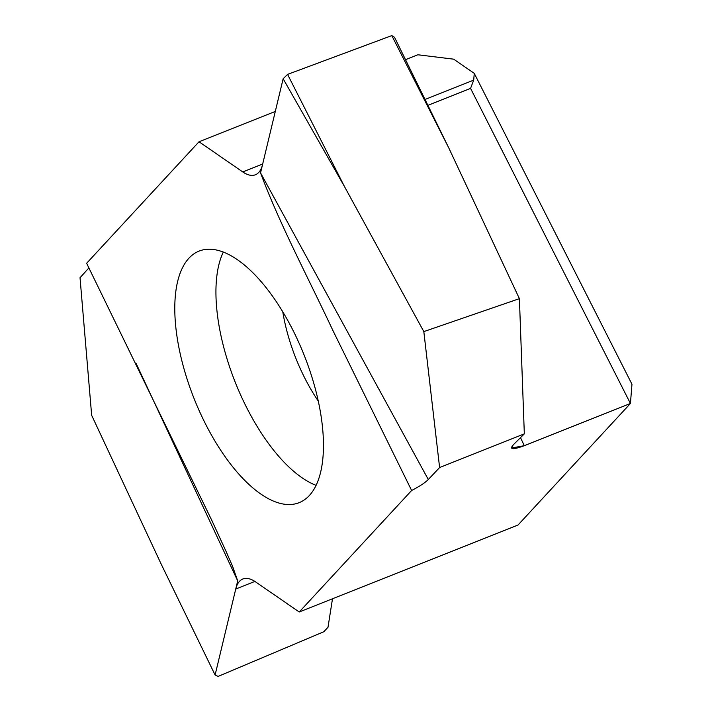 <?xml version="1.0" encoding="UTF-8"?>
<svg xmlns="http://www.w3.org/2000/svg" width="712" height="712" viewBox="0 0 712 712"><rect width="100%" height="100%" fill="white"/><g stroke="black" fill="none" stroke-linecap="round" stroke-linejoin="round"><path stroke-width="1.07" d="M425.019 99.466L473.711 80.109L474.254 73.354L631.971 384.231L630.423 403.49L518.042 525.002L299.236 611.991L255.475 581.829L299.236 611.991L411.625 490.488L332.789 330.261C308.082 277.529 279.068 222.936 260.548 172.9L283.145 78.756L344.537 186.678L287.568 74.395L391.796 35.6L394.528 37.3L448.809 147.98L391.796 35.6M262.514 164.712A44.749 19.562 -111.7 0 1 255.421 174.76A44.749 19.562 -111.7 0 1 242.765 171.93L199.013 141.768L86.624 263.28L211.847 520.463L225.953 551.177L232.584 566.351L237.692 580.867L235.734 589.055A44.749 19.562 -111.7 0 1 255.475 581.829A44.749 19.562 -111.7 0 0 242.828 578.998A44.749 19.562 -111.7 0 0 235.734 589.055L215.104 675.003L161.188 564.118L91.661 415.31L80.029 277.716L88.92 267.899M188.92 258.216A135.369 59.167 -111.7 0 0 199.583 411.554A135.369 59.167 -111.7 0 0 299.138 502.672A135.369 59.167 -111.7 0 0 309.32 495.543A135.369 59.167 -111.7 0 0 298.666 342.205A135.369 59.167 -111.7 0 0 199.111 251.087A135.369 59.167 -111.7 0 0 188.92 258.216M299.236 611.991L411.625 490.488C419.519 486.412 425.082 482.754 428.304 479.514L439.607 467.544L423.827 331.605L344.537 186.678M283.145 78.756L287.568 74.395M473.711 80.109L470.561 88.386L427.903 105.349M411.625 490.488C419.519 486.412 425.082 482.754 428.304 479.514L439.607 467.544L524.326 433.857L513.218 444.884L511.51 448.008L524.281 445.694L630.423 403.49L470.561 88.386M405.502 59.675L417.81 54.771L453.669 59.167L474.254 73.354M199.013 141.768L275.304 111.437M218.148 676.4L323.773 631.758L327.992 627.29L323.773 631.758L218.148 676.4L215.104 675.003L218.148 676.4M332.495 598.774L327.992 627.29L332.495 598.774M518.042 525.002L630.423 403.49L524.29 445.694L520.517 437.64M282.78 311.812A106.284 46.449 -111.7 0 0 318.273 401.078M316.075 485.362A135.369 59.167 68.3 0 1 235.289 382.38A135.369 59.167 68.3 0 1 223.31 252.048M423.827 331.605L519.404 298.657L524.326 433.857L513.21 444.893C509.214 449.619 512.898 449.886 524.29 445.694M448.809 147.98L519.404 298.657M215.104 675.003L235.734 589.055L254.887 581.437M439.607 467.544L524.326 433.857M260.548 172.9L428.304 479.514M242.765 171.93L262.683 164.018M237.692 580.867L136.197 363.627"/></g></svg>

